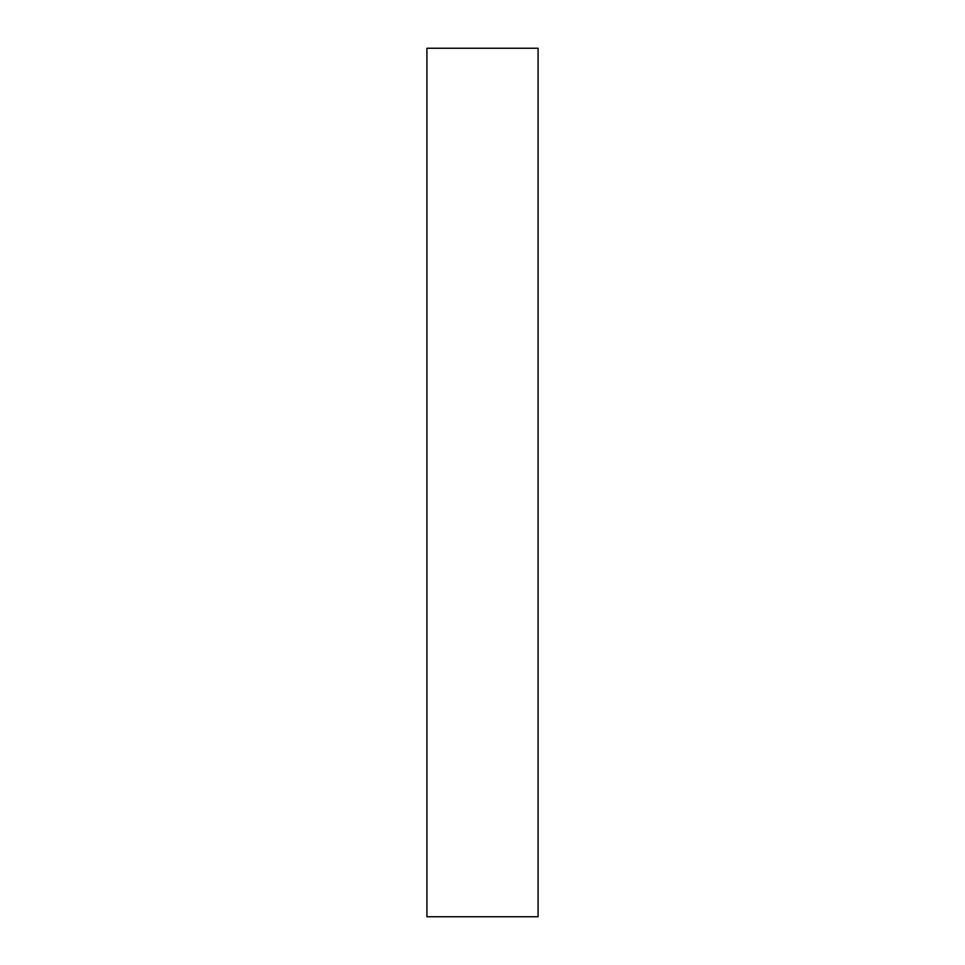 <?xml version="1.0" encoding="UTF-8"?>
<svg xmlns="http://www.w3.org/2000/svg" width="965" height="965" viewBox="0 0 965 965"><rect width="100%" height="100%" fill="white"/><g stroke="black" fill="none" stroke-linecap="round" stroke-linejoin="round"><path stroke-width="1.45" d="M538.084 48.25L538.084 916.75L426.916 916.75L426.916 48.25L538.084 48.25"/></g></svg>
